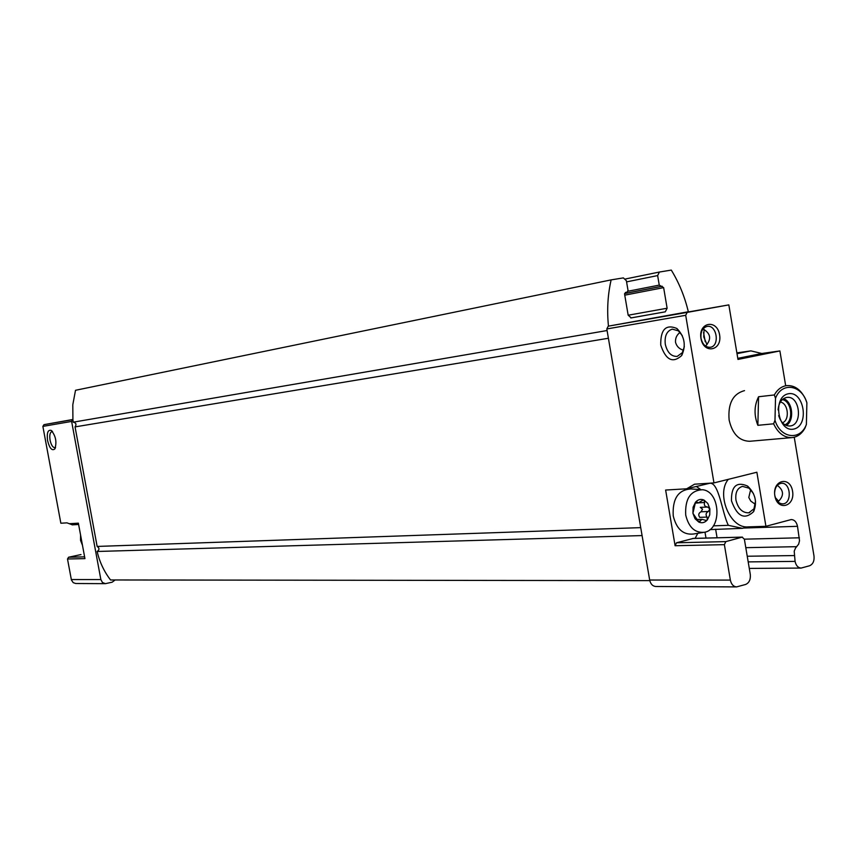 <?xml version="1.0" encoding="UTF-8"?>
<svg xmlns="http://www.w3.org/2000/svg" width="857" height="857" viewBox="0 0 857 857"><rect width="100%" height="100%" fill="white"/><g stroke="black" fill="none" stroke-linecap="round" stroke-linejoin="round"><path stroke-width="1.29" d="M695.498 502.223L692.917 513.279L693.088 507.226L695.498 502.223L696.387 501.688L698.305 502.941L703.297 499.942L703.993 500.06L704.593 502.534C703.811 505.159 704.808 506.658 707.603 507.023L709.885 508.887L708.353 511.468C705.847 512.84 705.418 514.703 707.057 517.071L707.346 519.888L706.082 520.445L702.054 519.31L698.862 522.117L692.917 513.279L695.038 518.731L698.862 522.117C702.044 523.402 704.872 522.663 707.346 519.888L709.725 514.896L709.885 508.887L707.796 503.455L703.993 500.06C700.822 498.742 697.994 499.46 695.498 502.223L697.041 502.138M707.603 507.023L700.287 507.365L702.558 509.219L701.026 511.79C698.541 513.129 698.112 514.993 699.73 517.36L707.057 517.071M80.997 554.565L68.581 557.232L67.499 559L71.42 580.018L73.231 582.674L75.737 583.51L105.4 583.66L112.149 582.203L115.127 579.964M697.812 533.322L695.113 538.357M799.42 537.8L744.369 539.171L750.282 574.329C750.764 579.503 749.2 582.889 745.59 584.474L736.591 586.906C733.378 586.584 731.3 584.313 730.357 580.093L724.379 544.656L675.102 545.727L665.632 490.043L686.671 488.801L709.082 483.434C718.83 480.445 721.99 512.947 728.375 525.33L742.462 528.341L747.786 526.905L765.922 526.305L791.268 519.546C794.471 519.77 796.549 522.031 797.503 526.316L799.527 540.746L798.638 544.163L795.532 548.041L794.214 551.169L795.071 561.389C795.992 565.556 797.996 567.784 801.091 568.073L809.565 565.77C812.993 564.249 814.471 560.971 813.989 555.925L794.246 437.241M742.462 528.341L709.939 529.594M765.922 526.305L756.87 472.228L713.967 482.909L694.545 484.205L686.671 488.801M747.786 526.905C730.014 528.544 715.927 493.846 728.311 479.342M785.676 385.725L779.891 350.942L761.809 353.491L750.882 350.877L736.881 352.891M720.566 306.335L704.175 309.195M688.546 311.712L608.245 326.174L606.81 328.938L649.67 580.028C650.581 584.024 652.606 586.188 655.744 586.488L736.591 586.906M750.882 350.877L737.009 353.662M777.31 485.33C784.005 490.429 784.209 495.935 777.92 501.87M774.61 492.732C775.103 487.108 777.363 483.959 781.423 483.273C790.968 482.245 792.243 503.916 782.634 503.862C778.627 503.616 776.014 500.809 774.803 495.453L774.76 495.175M744.369 539.171L742.108 537.157L725.815 541.613L724.379 544.656M55.576 447.343L54.869 447.686C52.78 447.547 51.174 445.04 50.07 440.166C49.363 435.313 49.952 432.464 51.827 431.628L52.598 431.703M706.993 344.632L703.768 336.908L704.058 329.409M683.522 350.213C679.355 349.078 676.687 346.442 675.52 342.297C675.23 338.269 676.709 334.991 679.955 332.473M684.336 346.646L682.322 352.688L677.191 356.416C671.256 356.587 667.282 352.527 665.289 344.257C664.443 336.008 666.767 330.973 672.263 329.142L678.38 330.845L682.29 335.633M705.525 346.078C711.706 339.276 710.871 333.555 703.029 328.938M72.888 419.48L43.975 424.665L42.871 426.39L60.858 523.231L66.975 522.856L72.363 524.827M625.546 292.419L627.099 292.162L628.02 290.352L626.371 280.71L623.393 277.893L611.137 279.885L75.512 390.289L72.802 404.729L72.909 419.609L71.624 421.419L100.858 579.568L102.465 582.503L105.4 583.66M72.899 419.576L65.7 420.841L72.899 419.534M693.517 311.059L700.801 309.784M681.165 313.212L728.836 304.888L687.164 312.398L685.696 315.301L713.967 482.909M675.273 314.348L640.822 320.432L675.273 314.348M779.891 350.942L737.973 359.437L728.836 304.888M749.714 441.269L749.65 441.28C739.216 440.98 732.371 433.91 729.136 420.048C727.764 403.604 732.896 393.792 744.519 390.621M774.846 495.785C772.157 480.027 790.079 475.506 792.564 491.179C795.285 506.776 777.428 511.565 774.846 495.785M700.951 338.386C698.166 322.2 717.041 318.74 719.601 334.819C722.43 350.834 703.618 354.584 700.951 338.386M660.736 345.05C660.49 329.463 665.868 323.946 676.869 328.477C684.614 336.383 686.243 345.382 681.744 355.484C672.809 363.614 665.803 360.133 660.736 345.05M715.627 529.197L717.084 537.778M704.99 532.154L705.986 538.067M608.395 338.258L75.052 426.893L97.141 546.434C99.562 548.126 99.551 549.808 97.109 551.479L642.086 535.571M97.141 546.434L640.725 527.633M75.052 426.893C76.691 424.386 76.091 422.812 73.252 422.18M72.909 419.609L73.209 422.18L607.077 330.534M611.137 279.885C607.752 294.733 606.863 310.148 608.459 326.131M625.524 292.43L624.603 294.24L628.16 315.14L631.138 317.915L665.3 311.819L667.121 308.231L663.639 287.631L659.258 285.113L657.64 275.579L659.408 272.033L671.288 270.094C679.055 282.767 684.732 296.651 688.332 311.755M97.109 551.479C99.648 562.117 104.126 571.608 110.542 579.964L649.788 580.618M67.499 559L84.939 558.625L78.373 523.166L69.46 523.702M47.574 440.605C46.664 432.903 47.885 429.507 51.259 430.428C55.844 436.009 57.023 442.212 54.773 449.014C51.923 451.05 49.524 448.243 47.574 440.605M705.247 341.697L703.543 332.516M701.037 338.322C700.437 331.809 702.461 327.845 707.089 326.421C716.923 324.342 720.18 346.324 710.174 347.289C705.547 347.385 702.504 344.396 701.037 338.322M731.46 500.777C731.235 486.187 736.613 481.291 747.583 486.069C755.371 493.514 757.395 502.031 753.657 511.608C744.519 520.178 737.116 516.567 731.46 500.777M755.531 501.131L753.956 508.844L748.772 512.807C742.387 512.936 738.113 508.694 735.949 500.081C735.145 492.571 737.32 488.008 742.483 486.38L749.039 488.179L753.41 493.461M778.681 501.227L775.349 497.638M750.678 489.615L748.793 497.488L750.807 501.131L754.771 503.916M702.976 532.508L693.238 534.04C683.125 535.014 676.462 528.962 673.227 515.882C672.317 498.71 678.241 489.733 691.01 488.951L700.747 489.615M725.815 541.613L676.516 542.781L675.102 545.727M676.516 542.781L693.27 538.442M700.822 489.615L696.238 486.422M728.375 525.33L713.345 525.844M731.867 322.971L733.185 330.834M685.729 515.132C684.861 498.935 690.421 490.472 702.419 489.722C720.405 491.125 722.322 529.347 704.529 532.261C695.038 533.183 688.771 527.462 685.729 515.132M82.476 545.298L80.547 540.403L80.579 535.079M775.51 398.259C781.766 381.601 801.67 384.697 806.876 402.769L806.383 424.461C800.395 441.034 780.395 438.57 774.985 420.219L775.51 398.259L774.321 394.948C777.47 389.432 781.616 386.314 786.769 385.596C794.846 385.2 801.145 389.839 805.676 399.501L806.876 402.769M788.108 393.824C803.952 390.181 809.801 425.468 793.968 429.025C778.049 432.999 772.061 397.155 788.108 393.824M806.383 424.461L805.023 428.007C801.798 433.803 797.471 436.995 792.039 437.606C784.23 437.809 778.081 433.203 773.625 423.808L774.985 420.219M758.574 396.748C754.139 405.682 753.903 415.206 757.856 425.318L758.574 396.748L774.321 394.948M773.625 423.808L757.856 425.318M778.102 409.914C778.681 403.144 781.359 399.019 786.126 397.552L786.93 397.412C800.106 395.313 803.159 425.447 789.822 426.004C784.519 425.983 780.813 422.501 778.681 415.559M783.512 398.666C792.757 401.505 794.739 420.808 786.255 425.468M782.302 399.608C791.857 401.055 793.946 421.43 784.883 424.793M780.309 402.072C788.29 403.079 790.047 420.176 782.43 422.78M698.948 502.813L704.593 502.534M701.026 511.79L708.353 511.468M697.866 521.27L700.265 521.174M761.809 353.491L737.791 358.344M43.975 424.665L72.738 419.641M608.245 326.174L687.164 312.398M606.81 328.938L685.696 315.301M649.67 580.028L730.357 580.093M743.555 528.041L797.503 526.316M745.794 547.677L796.764 546.67M747.24 556.236L794.096 555.572M748.182 561.892L795.071 561.389M630.773 317.947L665.3 311.819M628.181 315.226L667.121 308.231M624.764 295.162L663.639 287.631M624.592 293.576L662.193 286.249M624.603 293.533L660.704 286.495M627.977 291.241L659.258 285.113M626.574 281.878L657.64 275.579M659.408 272.033L625.631 278.943L659.333 272.044M71.313 579.546L100.858 579.568M42.871 426.39L71.624 421.419M742.108 537.157L692.617 538.464M68.581 557.232L84.607 556.846M694.973 503.102L698.305 502.941M696.955 519.503L702.054 519.299M749.286 568.416L801.091 568.073M678.38 330.845L676.869 328.477M682.322 352.688L681.744 355.484M52.106 431.135L51.259 430.428M55.33 448.018L54.773 449.014M749.039 488.179L747.583 486.069M753.956 508.844L753.657 511.608M748.772 512.807L749.746 512.55M742.441 537.114L692.938 538.41M72.159 524.848L78.608 524.473M792.039 437.606L749.65 441.28"/></g></svg>
